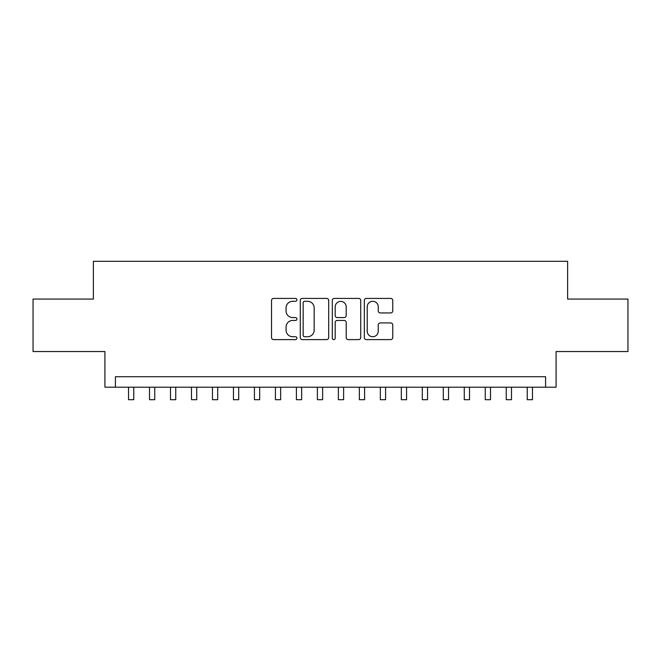 <?xml version="1.0" encoding="UTF-8"?>
<svg xmlns="http://www.w3.org/2000/svg" width="661" height="661" viewBox="0 0 661 661"><rect width="100%" height="100%" fill="white"/><g stroke="black" fill="none" stroke-linecap="round" stroke-linejoin="round"><path stroke-width="0.99" d="M296.929 299.854A1.446 1.446 0 0 0 295.484 298.417L273.596 298.417A2.057 2.057 0 0 0 271.539 300.474L271.539 337.548A2.057 2.057 0 0 0 273.596 339.605L295.484 339.605A1.446 1.446 0 0 0 296.929 338.168A1.446 1.446 0 0 0 295.484 336.722L292.649 336.722A6.593 6.593 0 0 1 286.064 330.136L286.064 327.046A6.593 6.593 0 0 1 292.649 320.453L295.484 320.453A1.446 1.446 0 0 0 296.929 319.015A1.446 1.446 0 0 0 295.484 317.569L292.649 317.569A6.593 6.593 0 0 1 286.064 310.976L286.064 307.886A6.593 6.593 0 0 1 292.649 301.3L295.484 301.3A1.446 1.446 0 0 0 296.929 299.854M390.692 312.934A2.057 2.057 0 0 0 392.758 310.877L392.758 300.474A2.057 2.057 0 0 0 390.692 298.417L366.392 298.417A2.057 2.057 0 0 0 364.335 300.474L364.335 337.548A2.057 2.057 0 0 0 366.392 339.605L390.692 339.605A2.057 2.057 0 0 0 392.758 337.548L392.758 324.981A2.057 2.057 0 0 0 390.692 322.923L380.298 322.923A2.057 2.057 0 0 0 378.232 324.981L378.232 331.219A5.511 5.511 0 0 1 372.721 336.722A5.511 5.511 0 0 1 367.219 331.219L367.219 306.803A5.511 5.511 0 0 1 372.721 301.3A5.511 5.511 0 0 1 378.232 306.803L378.232 310.877A2.057 2.057 0 0 0 380.298 312.934L390.692 312.934M545.589 387.206L556.083 387.206L556.083 351.536L627.95 351.536L627.95 299.078L567.617 299.078L567.617 261.302L93.383 261.302L93.383 299.078L33.05 299.078L33.05 351.536L104.917 351.536L104.917 387.206L545.589 387.206L545.589 376.72L115.411 376.72L115.411 387.206M328.699 300.474A2.057 2.057 0 0 0 326.641 298.417L302.333 298.417A2.057 2.057 0 0 0 300.276 300.474L300.276 337.548A2.057 2.057 0 0 0 302.333 339.605L326.641 339.605A2.057 2.057 0 0 0 328.699 337.548L328.699 300.474M334.359 298.417L358.667 298.417A2.057 2.057 0 0 1 360.724 300.474L360.724 337.548A2.057 2.057 0 0 1 358.667 339.605L348.264 339.605A2.057 2.057 0 0 1 346.207 337.548L346.207 322.51A2.057 2.057 0 0 0 344.15 320.453L337.242 320.453A2.057 2.057 0 0 0 335.185 322.51L335.185 338.168A1.446 1.446 0 0 1 333.747 339.605A1.446 1.446 0 0 1 332.301 338.168L332.301 300.474A2.057 2.057 0 0 1 334.359 298.417M304.597 301.3A1.446 1.446 0 0 0 303.159 302.738L303.159 335.284A1.446 1.446 0 0 0 304.597 336.722L307.588 336.722A6.593 6.593 0 0 0 314.173 330.136L314.173 307.886A6.593 6.593 0 0 0 307.588 301.3L304.597 301.3M346.207 306.911A5.511 5.511 0 0 0 340.696 301.399A5.511 5.511 0 0 0 335.185 306.911L335.185 315.512A2.057 2.057 0 0 0 337.242 317.569L344.15 317.569A2.057 2.057 0 0 0 346.207 315.512L346.207 306.911M128.531 387.206L128.531 399.698L133.77 399.698L133.77 387.206M149.51 387.206L149.51 399.698L154.757 399.698L154.757 387.206M170.497 387.206L170.497 399.698L175.743 399.698L175.743 387.206M191.483 387.206L191.483 399.698L196.73 399.698L196.73 387.206M212.462 387.206L212.462 399.698L217.709 399.698L217.709 387.206M233.449 387.206L233.449 399.698L238.695 399.698L238.695 387.206M254.435 387.206L254.435 399.698L259.682 399.698L259.682 387.206M275.414 387.206L275.414 399.698L280.661 399.698L280.661 387.206M296.401 387.206L296.401 399.698L301.647 399.698L301.647 387.206M317.387 387.206L317.387 399.698L322.634 399.698L322.634 387.206M338.366 387.206L338.366 399.698L343.613 399.698L343.613 387.206M359.353 387.206L359.353 399.698L364.599 399.698L364.599 387.206M380.339 387.206L380.339 399.698L385.586 399.698L385.586 387.206M401.318 387.206L401.318 399.698L406.565 399.698L406.565 387.206M422.305 387.206L422.305 399.698L427.551 399.698L427.551 387.206M443.291 387.206L443.291 399.698L448.538 399.698L448.538 387.206M464.27 387.206L464.27 399.698L469.517 399.698L469.517 387.206M485.257 387.206L485.257 399.698L490.503 399.698L490.503 387.206M506.243 387.206L506.243 399.698L511.49 399.698L511.49 387.206M527.23 387.206L527.23 399.698L532.469 399.698L532.469 387.206"/></g></svg>
